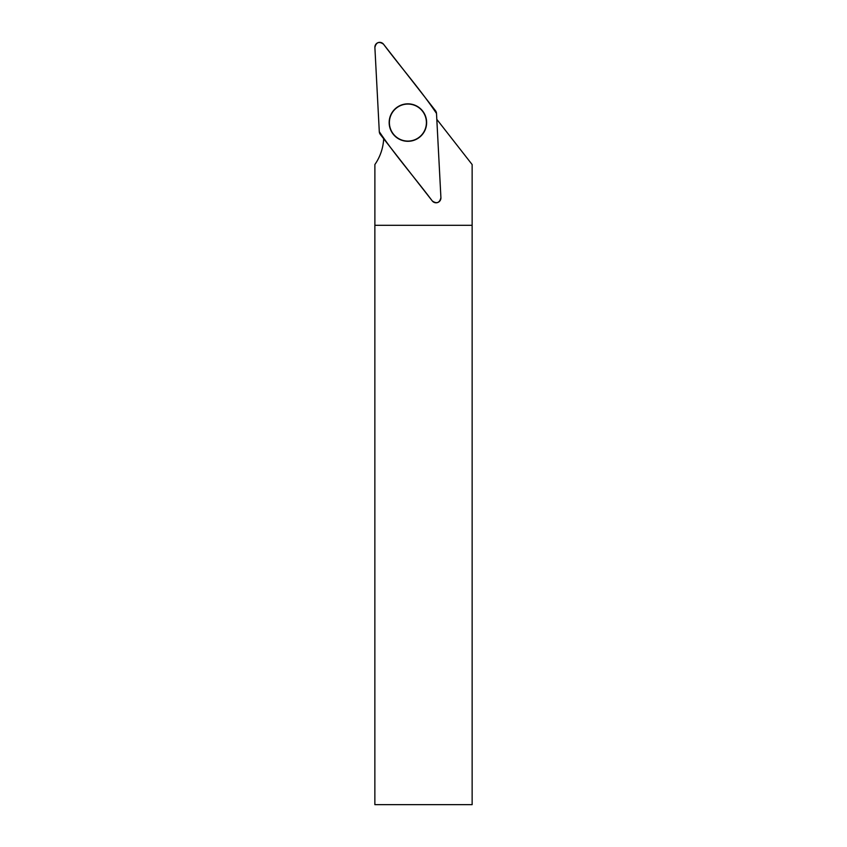 <?xml version="1.0" encoding="UTF-8"?>
<svg xmlns="http://www.w3.org/2000/svg" width="847" height="847" viewBox="0 0 847 847"><rect width="100%" height="100%" fill="white"/><g stroke="black" fill="none" stroke-linecap="round" stroke-linejoin="round"><path stroke-width="1.27" d="M472.139 225.302L374.861 225.302L374.861 804.65L472.139 804.65L472.139 164.551L436.808 119.342M383.68 138.749A49.401 49.401 0 0 1 374.882 164.519L374.882 225.302M414.384 139.914A18.518 18.518 0 0 0 421.287 109.792A18.518 18.518 0 0 0 390.88 115.287A18.518 18.518 0 0 0 414.384 139.914M440.916 197.711L436.501 113.434A4.838 4.838 0 0 0 435.485 110.703L383.522 44.203A4.838 4.838 0 0 0 374.882 47.432L379.297 131.709A4.838 4.838 0 0 0 380.314 134.44L432.277 200.94A4.838 4.838 0 0 0 440.916 197.711M401.34 105.028A18.729 18.729 0 0 0 390.351 129.136A18.729 18.729 0 0 0 414.458 140.115A18.729 18.729 0 0 0 425.448 116.018A18.729 18.729 0 0 0 401.34 105.028M379.297 131.709C395.358 155.583 414.882 177.732 432.266 200.94C436.703 204.011 439.593 202.931 440.916 197.7L436.501 113.434C420.44 89.56 400.917 67.411 383.532 44.213C379.096 41.132 376.206 42.212 374.882 47.443L379.297 131.709"/></g></svg>
